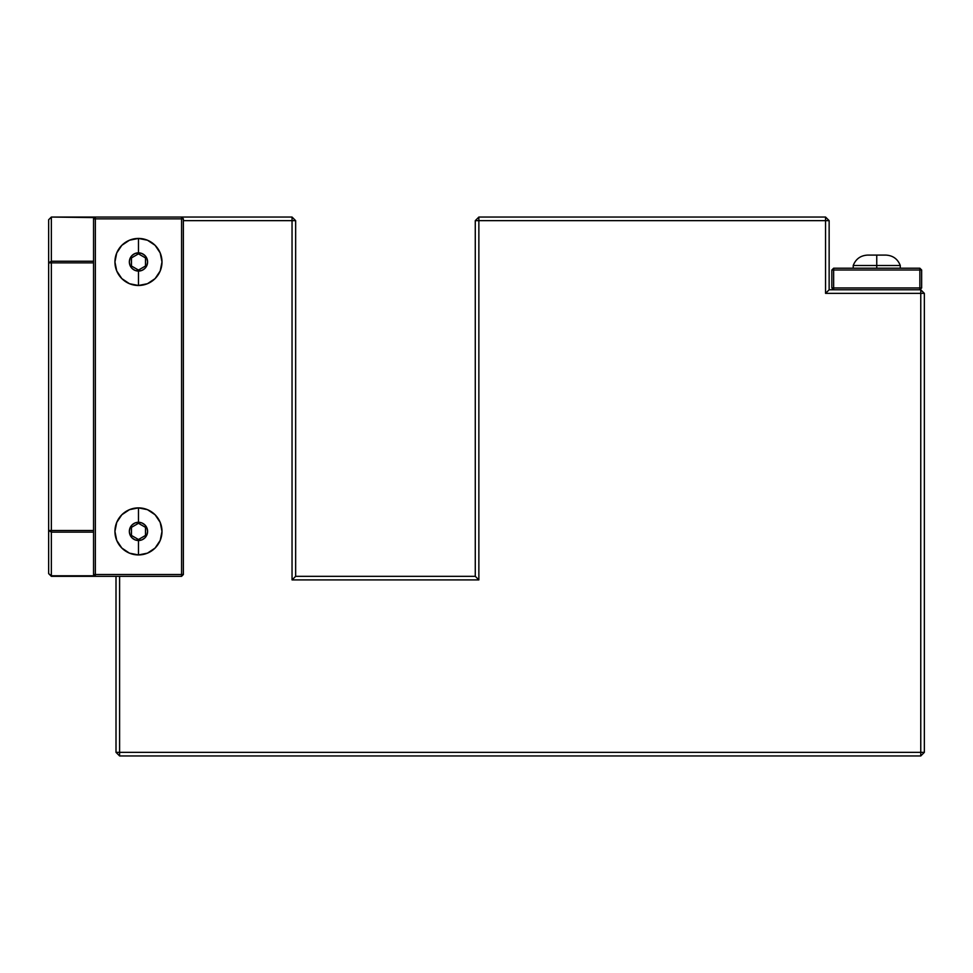 <?xml version="1.0" encoding="UTF-8"?>
<svg xmlns="http://www.w3.org/2000/svg" width="973" height="973" viewBox="0 0 973 973"><rect width="100%" height="100%" fill="white"/><g stroke="black" fill="none" stroke-linecap="round" stroke-linejoin="round"><path stroke-width="1.46" d="M825.554 217.052L478.862 217.052L475.274 220.652L475.274 576.32L295.646 576.32L295.646 220.652L292.046 217.052L181.574 217.052L292.046 217.052L292.046 579.908L478.862 579.908L478.862 220.652L825.554 220.652L825.554 293.36L920.762 293.36L920.762 752.348L119.606 752.348L119.606 576.32L119.606 752.348L116.006 752.348L119.606 755.948L920.762 755.948L924.35 752.348L924.35 293.36L920.762 289.772L919.862 289.772L920.762 289.772L920.762 293.36L825.554 293.36L825.554 220.652L478.862 220.652L478.862 579.908L475.274 576.32L475.274 220.652L478.862 220.652L478.862 217.052L475.274 220.652L478.862 220.652L478.862 217.052L825.554 217.052L825.554 220.652L829.142 220.652L825.554 217.052L825.554 220.652L829.142 220.652L825.554 217.052M116.006 576.32L116.006 752.348L116.006 576.32M183.374 220.652L295.646 220.652L295.646 576.32L475.274 576.32L478.862 579.908L292.046 579.908L295.646 576.32L292.046 579.908L292.046 220.652L295.646 220.652L292.046 217.052L292.046 220.652L183.374 220.652M829.142 289.772L829.142 220.652L829.142 289.772L825.554 293.36L829.142 289.772L833.642 289.772L829.142 289.772M924.35 293.36L920.762 289.772L920.762 293.36L924.35 293.36L924.35 752.348L920.762 752.348L920.762 293.36L924.35 293.36M119.606 752.348L116.006 752.348L119.606 755.948L119.606 752.348L920.762 752.348L920.762 755.948L924.35 752.348L920.762 752.348L920.762 755.948L119.606 755.948L119.606 752.348M919.862 287.972L833.642 287.972L833.642 270.007L919.862 270.007L919.862 287.972L919.862 270.007L921.65 270.007L921.65 287.972L921.65 270.007L919.862 268.207L919.862 270.007L921.65 270.007L919.862 268.207L833.642 268.207L919.862 268.207L919.862 270.007L833.642 270.007L833.642 287.972L831.842 287.972L831.842 270.007L831.842 287.972L833.642 289.772L919.862 289.772L921.65 287.972L919.862 287.972L919.862 289.772L833.642 289.772L833.642 287.972L919.862 287.972L919.862 289.772L921.65 287.972L919.862 287.972M833.642 268.207L833.642 270.007L833.642 268.207L831.842 270.007L833.642 270.007L831.842 270.007L833.642 268.207M833.642 289.772L833.642 287.972L831.842 287.972L833.642 289.772M95.354 576.32L181.574 576.32L183.374 574.52L183.374 218.852L95.354 218.852L95.354 574.52L181.574 574.52L181.574 218.852L181.574 576.32L183.374 574.52L181.574 574.52L183.374 574.52L183.374 218.852L181.574 217.052L95.354 217.052L95.354 218.852L183.374 218.852L181.574 217.052L181.574 218.852L181.574 217.052L95.354 217.052L93.554 218.852L93.554 574.52L95.354 576.32L181.574 576.32L181.574 574.52L95.354 574.52L95.354 576.32L95.354 574.52L93.554 574.52L95.354 576.32L51.35 576.32L95.354 576.32M93.554 574.52L95.354 574.52L95.354 218.852L93.554 218.852L93.554 574.52M93.554 218.852L95.354 218.852L95.354 217.052L93.554 218.852M876.746 265.52L876.746 268.207L876.746 265.52L900.28 265.52L876.746 265.52L876.746 255.096L876.746 265.52L853.212 265.52L876.746 265.52M885.868 255.096L876.746 255.096L885.868 255.096C892.91 255.485 897.714 258.952 900.28 265.52L900.28 268.207L900.28 265.52C897.714 258.952 892.91 255.485 885.868 255.096M867.624 255.096L876.746 255.096L867.624 255.096C860.582 255.485 855.79 258.952 853.212 265.52C855.79 258.952 860.582 255.485 867.624 255.096M138.47 238.434A23.534 23.534 0 0 1 161.992 261.956A23.534 23.534 0 0 1 138.47 285.49A23.534 23.534 0 0 0 161.992 261.956A23.534 23.534 0 0 0 138.47 238.434L138.47 252.834A9.122 9.122 0 0 1 147.592 261.956A9.122 9.122 0 0 1 138.47 271.078L138.47 285.49L138.47 271.078L141.961 270.385L144.916 268.414L146.899 265.447L147.592 261.956L146.899 258.465L144.916 255.51L141.961 253.539L138.47 252.834L134.979 253.539L132.012 255.51L130.041 258.465L129.348 261.956L130.041 265.447L132.012 268.414L134.979 270.385L138.47 271.078A9.122 9.122 0 0 1 129.348 261.956A9.122 9.122 0 0 1 138.47 252.834L138.47 238.434A23.534 23.534 0 0 0 114.936 261.956A23.534 23.534 0 0 0 138.47 285.49A23.534 23.534 0 0 1 114.936 261.956A23.534 23.534 0 0 1 138.47 238.434L129.458 240.222L121.832 245.318L116.724 252.956L114.936 261.956L116.724 270.968L121.832 278.606L129.458 283.702L138.47 285.49L147.47 283.702L155.108 278.606L160.204 270.968L161.992 261.956L160.204 252.956L155.108 245.318L147.47 240.222L138.47 238.434M131.452 266.018L138.47 270.068L131.452 266.018L131.452 257.906L138.47 253.856L145.488 257.906L145.488 266.018L138.47 270.068L145.488 266.018L145.488 257.906L138.47 253.856L131.452 257.906L131.452 266.018L131.452 257.906L138.47 253.856L145.488 257.906L145.488 266.018L138.47 270.068L131.452 266.018M138.47 507.882A23.534 23.534 0 0 1 161.992 531.404A23.534 23.534 0 0 1 138.47 554.938A23.534 23.534 0 0 0 161.992 531.404A23.534 23.534 0 0 0 138.47 507.882L138.47 522.282A9.122 9.122 0 0 1 147.592 531.404A9.122 9.122 0 0 1 138.47 540.526L138.47 554.938L138.47 540.526L141.961 539.833L144.916 537.862L146.899 534.895L147.592 531.404L146.899 527.913L144.916 524.958L141.961 522.975L138.47 522.282L134.979 522.975L132.012 524.958L130.041 527.913L129.348 531.404L130.041 534.895L132.012 537.862L134.979 539.833L138.47 540.526A9.122 9.122 0 0 1 129.348 531.404A9.122 9.122 0 0 1 138.47 522.282L138.47 507.882A23.534 23.534 0 0 0 114.936 531.404A23.534 23.534 0 0 0 138.47 554.938A23.534 23.534 0 0 1 114.936 531.404A23.534 23.534 0 0 1 138.47 507.882L129.458 509.67L121.832 514.766L116.724 522.404L114.936 531.404L116.724 540.416L121.832 548.042L129.458 553.151L138.47 554.938L147.47 553.151L155.108 548.042L160.204 540.416L161.992 531.404L160.204 522.404L155.108 514.766L147.47 509.67L138.47 507.882M131.452 535.454L138.47 539.504L131.452 535.454L131.452 527.354L138.47 523.304L145.488 527.354L145.488 535.454L138.47 539.504L145.488 535.454L145.488 527.354L138.47 523.304L131.452 527.354L131.452 535.454L131.452 527.354L138.47 523.304L145.488 527.354L145.488 535.454L138.47 539.504L131.452 535.454M48.65 343.384L48.65 421.698L48.65 343.384M95.354 217.052L51.35 217.052L48.65 219.752L48.65 573.62L51.35 575.773L94.807 575.773L51.35 575.773L51.35 532.134L51.35 575.773L48.65 573.62L51.35 576.32L48.65 573.62L48.65 262.868L93.554 262.868L51.35 262.868L51.35 530.504L51.35 261.238L93.554 261.238L51.35 261.238L48.65 262.868L51.35 262.868L51.35 217.599L51.35 261.238L48.65 262.868L48.65 219.752L51.35 217.052L95.354 217.052M94.807 217.599L51.35 217.052L94.807 217.599M93.554 530.504L48.65 530.504L51.35 532.134L51.35 530.504L48.65 530.504L51.35 532.134L51.35 530.504L93.554 530.504M93.554 532.134L51.35 532.134L93.554 532.134M853.212 265.52L853.212 268.207"/></g></svg>
